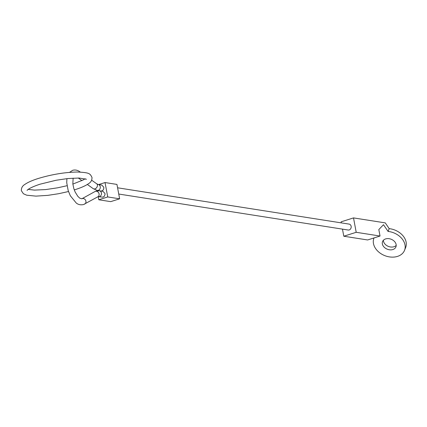 <?xml version="1.0" encoding="UTF-8"?>
<svg xmlns="http://www.w3.org/2000/svg" width="427" height="427" viewBox="0 0 427 427"><rect width="100%" height="100%" fill="white"/><g stroke="black" fill="none" stroke-linecap="round" stroke-linejoin="round"><path stroke-width="0.64" d="M98.482 196.698L103.04 197.157L104.279 196.303L105.021 194.488L104.983 193.495L102.955 191.323L99.384 190.778A2.994 2.53 -81.3 0 1 101.412 192.951A2.994 2.53 -81.3 0 1 99.475 196.617A2.994 2.53 -81.3 0 1 98.482 196.698L97.906 196.772A2.994 2.589 -118.9 0 0 98.936 193.367A2.994 2.589 -118.9 0 0 95.418 191.355A2.994 2.589 -118.9 0 0 95.013 191.526L81.84 198.79A2.994 2.589 -118.9 0 0 81.781 198.822M100.98 191.018L102.149 190.821L103.11 190.068L103.724 188.915L103.814 187.261L101.807 185.088L98.237 184.512L96.715 183.791L91.656 180.189M117.58 187.795L349.121 224.106A2.994 2.525 98.9 0 1 351.197 226.865A2.994 2.525 98.9 0 1 349.195 229.945A2.994 2.525 98.9 0 1 348.192 230.025L118.749 194.039M97.041 190.383L97.116 190.789M98.221 196.682L98.797 199.772L110.71 201.64L119.64 198.817L107.732 196.948L98.797 199.772M98.637 184.576L105.037 182.553L107.732 196.948M105.037 182.553L116.95 184.421L119.64 198.817M389.189 228.642A16.472 12.244 21.8 0 1 405.65 247.543L404.534 250.334A16.472 12.244 -158.2 0 0 388.074 231.429L389.189 228.642L385.277 222.889L353.513 217.903L356.203 232.299L380.03 236.035L378.818 229.561L383.505 224.714L388.074 231.429M373.945 238.122L374.02 237.94A16.472 12.244 -158.2 0 0 373.945 238.122A16.472 12.244 -158.2 0 0 379.496 252.64A16.472 12.244 -158.2 0 0 397.51 256.392A16.472 12.244 -158.2 0 0 404.534 250.334M383.393 240.278A7.184 5.343 -158.2 0 0 386.926 245.68A7.184 5.343 -158.2 0 0 393.961 246.747A7.184 5.343 -158.2 0 0 396.203 245.392M385.629 238.917A7.184 5.343 21.8 0 1 393.491 240.556A7.184 5.343 21.8 0 1 395.914 246.891A7.184 5.343 21.8 0 1 392.851 249.539A7.184 5.343 21.8 0 1 384.989 247.9A7.184 5.343 21.8 0 1 382.565 241.565A7.184 5.343 21.8 0 1 385.629 238.917M380.03 236.035L367.626 239.963L343.799 236.227L342.475 229.128M341.306 222.883L341.109 221.832L353.513 217.903M343.799 236.227L356.203 232.299M84.322 204.207A2.994 2.589 -118.9 0 0 84.733 204.037A2.994 2.589 -118.9 0 0 85.763 200.626A2.994 2.589 -118.9 0 0 82.246 198.614A2.994 2.589 -118.9 0 0 81.84 198.79L79.721 198.144L77.815 196.313L75.163 192.043L73.876 188.729L72.836 183.914L73.134 178.128M100.601 190.96L97.281 190.426L93.235 188.67A2.994 2.172 -54.5 0 0 94.954 188.862A2.994 2.172 -54.5 0 0 97.457 185.446A2.994 2.172 -54.5 0 0 96.715 183.791M97.281 190.426A2.994 2.525 -80.8 0 0 98.295 190.346A2.994 2.525 -80.8 0 0 100.238 186.684A2.994 2.525 -80.8 0 0 98.237 184.512M80.212 172.076A2.994 2.172 -54.5 0 0 79.945 171.835L80.287 172.081M97.906 196.772L83.516 204.56C80.628 205.147 78.205 204.634 76.246 203.017L70.332 195.769L68.192 190.613L66.735 182.676L66.916 178.641M79.945 171.835C77.618 170.133 75.195 169.62 72.675 170.298L69.532 172.375M95.013 191.526L96.23 191.008L99.384 190.778M93.235 188.67L87.348 184.469M81.931 180.61L78.29 178.011M68.496 191.531L58.622 193.714L47.851 195.358L35.911 196.121L26.709 195.203L23.389 193.735L21.35 190.677C21.27 187.965 22.391 185.91 24.713 184.523C27.712 182.393 32.244 180.375 38.297 178.47C51.832 174.403 64.877 172.246 77.426 172.017C89.729 172.625 89.99 173.511 91.992 177.456C92.072 180.173 90.951 182.222 88.629 183.615C85.624 185.745 81.098 187.757 75.045 189.663L74.271 189.903M27.168 190.351C26.698 190.709 28.161 188.077 40.101 184.181L56.076 180.258L67.776 178.55L79 178.027L86.446 179.255M28.187 189.396L34.464 190.111L45.742 189.567L57.517 187.832L67.039 185.718M72.857 184.074L83.18 179.97L85.149 178.737"/></g></svg>
